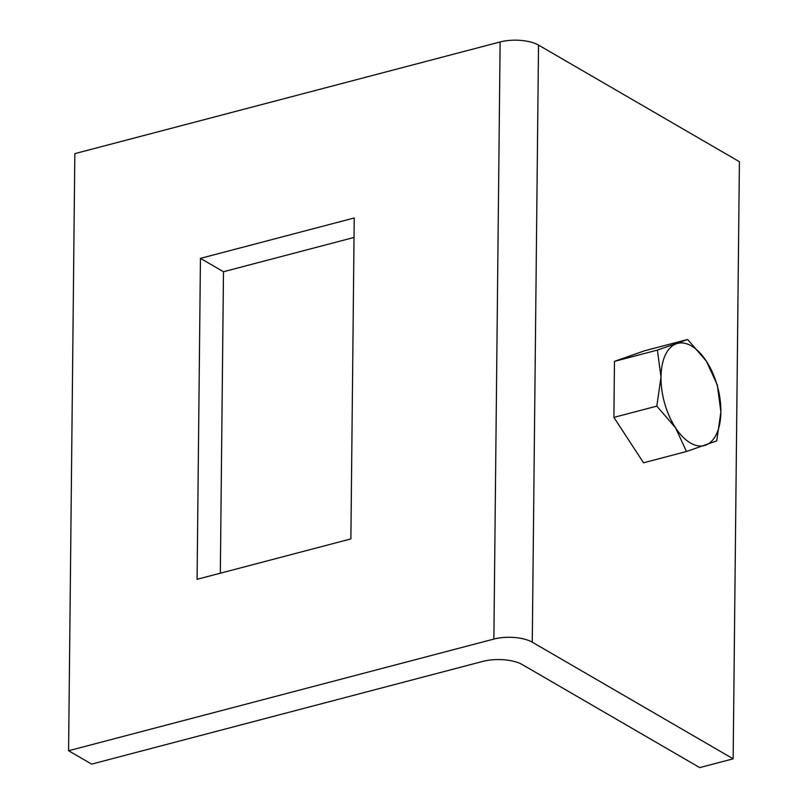 <?xml version="1.0" encoding="UTF-8"?>
<svg xmlns="http://www.w3.org/2000/svg" width="808" height="808" viewBox="0 0 808 808"><rect width="100%" height="100%" fill="white"/><g stroke="black" fill="none" stroke-linecap="round" stroke-linejoin="round"><path stroke-width="1.21" d="M500.122 41.955A27.613 10.878 0.6 0 1 538.522 45.086L532.27 642.188L733.159 758.823L699.718 767.6L522.332 664.61A28.421 11.201 0.6 0 0 482.8 661.399L91.627 764.115L68.589 750.743L493.87 639.067L500.122 41.955L74.841 153.641L68.589 750.743M733.159 758.823L739.411 161.711L538.522 45.086M532.27 642.188A27.613 10.878 -179.4 0 0 493.87 639.067M197.081 579.306L200.445 258.358L354.237 217.968L350.884 538.916L197.081 579.306M220.321 573.195L223.483 271.73L354.035 237.451M200.445 258.358L223.483 271.73M720.888 411.858A52.783 27.694 -104.7 0 1 705.475 445.188A52.783 27.694 -104.7 0 1 675.528 427.796L686.467 451.51L716.716 440.895L720.888 411.858L717.302 384.871L706.354 361.156A52.783 27.694 -104.7 0 1 720.888 411.858M676.407 343.764A52.783 27.694 -104.7 0 1 706.354 361.156L687.648 339.471L657.399 350.096L660.995 377.084A52.783 27.694 -104.7 0 1 676.407 343.764M660.995 377.084A52.783 27.694 75.3 0 0 675.528 427.796L656.813 406.121L660.995 377.084M686.467 451.51L643.542 462.782L613.888 417.393L614.474 361.368L644.723 350.743L687.648 339.471M614.474 361.368L657.399 350.096M613.888 417.393L656.813 406.121"/></g></svg>
